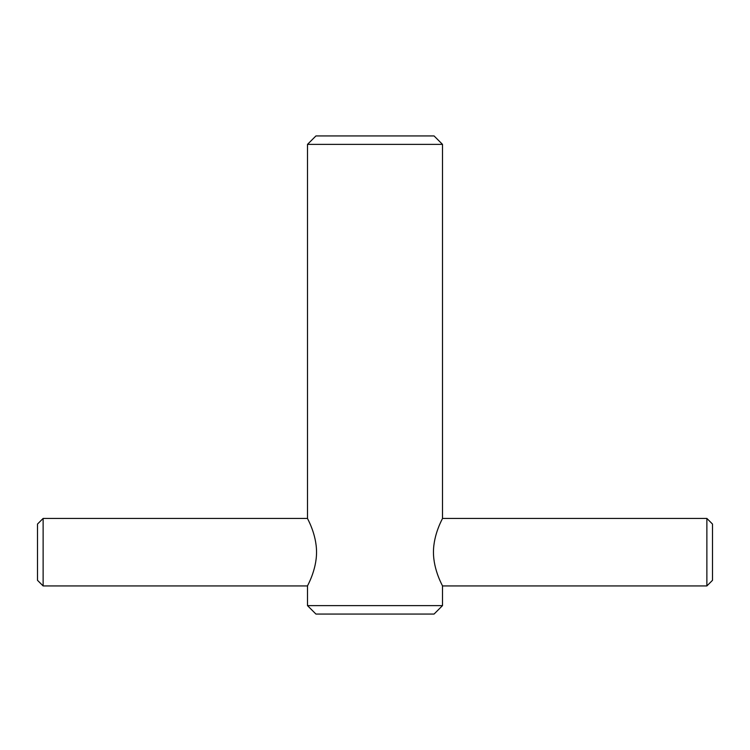 <?xml version="1.0" encoding="UTF-8"?>
<svg xmlns="http://www.w3.org/2000/svg" width="750" height="750" viewBox="0 0 750 750"><rect width="100%" height="100%" fill="white"/><g stroke="black" fill="none" stroke-linecap="round" stroke-linejoin="round"><path stroke-width="1.12" d="M442.5 605.625L442.5 585.938L706.875 585.938L712.5 580.312L712.5 524.062L706.875 518.438L442.5 518.438L442.5 144.375L434.062 135.938L315.938 135.938L307.5 144.375L307.5 518.438L43.125 518.438L37.5 524.062L37.5 580.312L43.125 585.938L307.5 585.938L307.5 605.625L315.938 614.062L434.062 614.062L442.5 605.625L307.5 605.625M307.5 518.438C307.144 518.203 316.556 533.925 316.547 552.188C316.556 570.45 307.144 586.172 307.5 585.938M43.125 518.438L43.125 585.938M706.875 518.438L706.875 585.938M442.5 585.938C442.856 586.172 433.444 570.45 433.453 552.188C433.444 533.925 442.856 518.203 442.5 518.438M307.5 144.375L442.5 144.375"/></g></svg>
